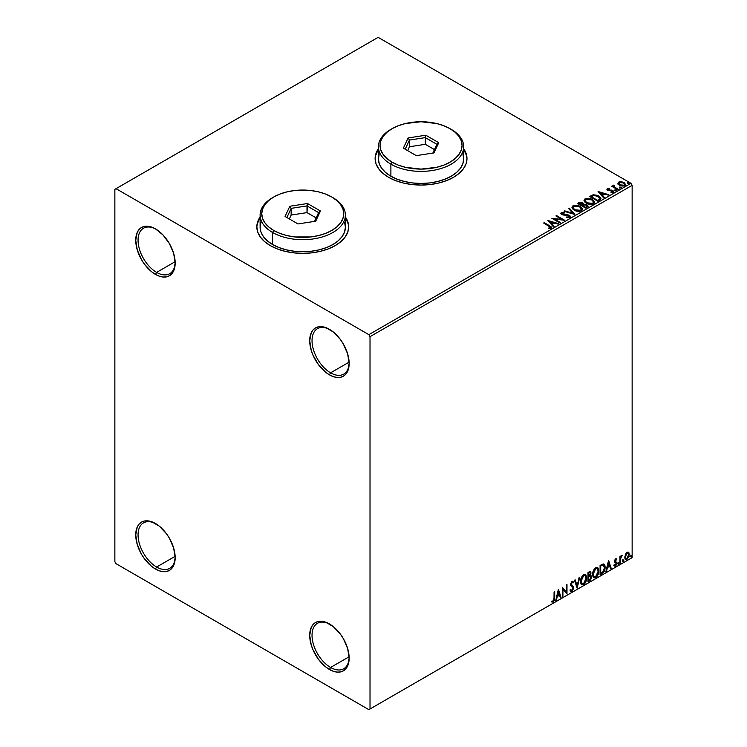 <?xml version="1.0" encoding="UTF-8"?>
<svg xmlns="http://www.w3.org/2000/svg" width="747" height="747" viewBox="0 0 747 747"><rect width="100%" height="100%" fill="white"/><g stroke="black" fill="none" stroke-linecap="round" stroke-linejoin="round"><path stroke-width="1.12" d="M330.585 372.828A26.248 15.155 -120 0 0 349.138 362.771A26.248 15.155 60 0 1 343.704 374.126A26.248 15.155 60 0 1 330.585 372.828L349.11 362.136L330.585 372.828A26.248 15.155 60 0 1 313.441 349.699A26.248 15.155 60 0 1 317.466 328.671A26.248 15.155 60 0 1 330.015 329.651A26.248 15.155 -120 0 0 312.031 341.015A26.248 15.155 -120 0 0 330.585 372.828L329.427 374.835L330.585 372.828M329.427 329.306L329.427 329.306A27.882 16.098 60 0 1 349.148 363.453A27.882 16.098 60 0 1 329.427 374.835L325.58 372.183L318.474 364.676L313.03 355.255L311.21 350.268L309.706 340.688L311.21 332.845L313.03 329.959L315.486 327.924L318.474 326.812L321.882 326.682L325.58 327.522L333.274 331.957L340.38 339.465L343.368 344.022L347.644 353.873L349.148 363.453L347.644 371.296L345.824 374.182L343.368 376.217L340.38 377.328L336.972 377.459L333.274 376.619L329.427 374.835A27.882 16.098 60 0 1 309.706 340.688A27.882 16.098 60 0 1 329.427 329.306L329.427 329.306M156.618 272.384A26.248 15.155 -120 0 0 175.162 262.328A26.248 15.155 60 0 1 169.737 273.682A26.248 15.155 60 0 1 156.618 272.384L175.134 261.693L156.618 272.384A26.248 15.155 60 0 1 139.465 249.255A26.248 15.155 60 0 1 143.489 228.227A26.248 15.155 60 0 1 156.039 229.208A26.248 15.155 -120 0 0 138.055 240.571A26.248 15.155 -120 0 0 156.618 272.384L155.451 274.392L156.618 272.384M155.451 228.862L155.451 228.862A27.882 16.098 60 0 1 175.171 263.009A27.882 16.098 60 0 1 155.451 274.392L151.604 271.74L144.498 264.233L141.51 259.676L137.233 249.825L135.739 240.245L137.233 232.401L139.063 229.516L141.51 227.48L144.498 226.369L147.906 226.238L151.604 227.079L155.451 228.862L162.995 234.95L169.392 243.578L173.668 253.429L175.171 263.009L173.668 270.853L171.847 273.738L169.392 275.774L166.404 276.885L162.995 277.016L159.298 276.175L155.451 274.392A27.882 16.098 60 0 1 135.739 240.245A27.882 16.098 60 0 1 155.451 228.862L155.46 228.862M156.618 567.02A26.248 15.155 -120 0 0 175.162 556.963A26.248 15.155 60 0 1 169.737 568.318A26.248 15.155 60 0 1 156.618 567.02L175.134 556.328L156.618 567.02A26.248 15.155 60 0 1 139.465 543.891A26.248 15.155 60 0 1 143.489 522.863A26.248 15.155 60 0 1 156.039 523.843A26.248 15.155 -120 0 0 138.055 535.207A26.248 15.155 -120 0 0 156.618 567.02L155.451 569.027L156.618 567.02M155.451 523.498L155.451 523.498A27.882 16.098 60 0 1 175.171 557.645A27.882 16.098 60 0 1 155.451 569.027L151.604 566.375L144.498 558.868L141.51 554.311L137.233 544.46L135.739 534.88L137.233 527.037L139.063 524.151L141.51 522.116L144.498 521.004L147.906 520.874L151.604 521.714L159.298 526.149L166.404 533.657L169.392 538.213L173.668 548.065L175.171 557.645L173.668 565.488L171.847 568.374L169.392 570.409L166.404 571.52L162.995 571.651L159.298 570.811L155.451 569.027A27.882 16.098 60 0 1 135.739 534.88A27.882 16.098 60 0 1 155.451 523.498L155.46 523.498M330.585 667.463A26.248 15.155 -120 0 0 349.138 657.407A26.248 15.155 60 0 1 343.704 668.761A26.248 15.155 60 0 1 330.585 667.463L349.11 656.772L330.585 667.463A26.248 15.155 60 0 1 313.441 644.334A26.248 15.155 60 0 1 317.466 623.306A26.248 15.155 60 0 1 330.015 624.287A26.248 15.155 -120 0 0 312.031 635.65A26.248 15.155 -120 0 0 330.585 667.463L329.427 669.471L330.585 667.463M329.427 623.941L329.427 623.941A27.882 16.098 60 0 1 349.148 658.088A27.882 16.098 60 0 1 329.427 669.471L325.58 666.819L318.474 659.312L313.03 649.89L311.21 644.904L309.706 635.323L311.21 627.48L313.03 624.595L315.486 622.559L318.474 621.448L321.882 621.317L325.58 622.158L333.274 626.593L340.38 634.1L343.368 638.657L347.644 648.508L349.148 658.088L347.644 665.932L345.824 668.817L343.368 670.853L340.38 671.964L336.972 672.095L333.274 671.254L329.427 669.471A27.882 16.098 60 0 1 309.706 635.323A27.882 16.098 60 0 1 329.427 623.941L329.427 623.941M260.105 217.274A45.931 26.518 0 0 0 256.828 226.985M260.32 216.705L257.706 221.682L256.828 226.855L257.706 232.028L260.32 236.995L264.569 241.58L270.274 245.604A45.931 26.518 180 0 1 256.828 226.855A45.931 26.518 180 0 1 260.105 217.013M378.402 148.98A45.931 26.518 0 0 0 375.125 158.681M378.626 148.401L376.012 153.378L375.125 158.551L376.012 163.724L378.626 168.701L382.866 173.285L388.58 177.3A45.931 26.518 180 0 1 375.125 158.551A45.931 26.518 180 0 1 378.402 148.709M114.861 189.355L114.861 561.669L116.018 563.677L368.859 709.65L632.139 557.645L370.017 708.978L370.017 336.673L632.139 185.331L632.139 557.645L632.139 185.331L630.982 183.323L368.859 334.656L116.018 188.683L378.141 37.35L630.982 183.323L378.141 37.35L114.861 189.355L114.861 561.669L116.018 563.677L368.859 709.65L370.017 708.978L370.017 336.673L368.859 334.656L116.018 188.683L114.861 189.355M617.984 183.659L619.478 185.219L622.055 186.059L624.231 185.928L625.547 184.92L624.557 182.903L621.728 181.764L618.955 181.979L617.984 183.659L619.478 185.219L624.828 185.658L625.612 184.546L624.062 182.576L621.345 181.708L618.684 182.119L617.909 183.771M617.638 189.691L618.264 189.327L614.034 186.657L613.997 185.06L613.044 185.48L613.203 186.405L611.709 186.264L617.638 189.691L618.264 189.327L614.333 186.946L613.997 185.06L613.315 185.219L613.203 186.405L611.709 186.264L617.638 189.691M611.027 192.605L612.512 192.465L612.512 191.932L611.027 192.063L611.214 192.586L613.306 192.315L612.913 190.56L612.913 191.101L611.784 190.149L611.784 190.681L610.168 190.662L611.784 190.681L611.784 190.149L608.562 190.578L608.926 190.13L608.245 189.906L608.245 190.448L608.049 189.103L609.468 189L609.328 188.496L609.328 188.982L609.328 188.496L607.274 188.702L606.891 189.523L607.89 190.42L612.605 191.157L612.512 191.932L611.027 192.063L611.214 192.586L613.306 192.315L613.614 191.167L611.784 190.149L608.394 189.981L607.927 189.187L609.468 189L608.796 188.459L607.274 188.702L607.274 189.234L608.338 188.991M599.645 200.075L600.793 199.122L600.859 197.974L597.591 195.397L593.482 194.762L589.644 196.48L597.759 201.167L600.971 198.515L598.805 195.994L593.099 194.818L589.644 196.48L597.759 201.167L599.645 200.075M583.566 204.445L582.595 202.867L582.595 203.408L580.391 202.81L578.72 203.324L582.595 203.408L582.595 202.867L578.72 202.782L578.72 203.324L578.029 203.716L578.72 202.782L577.571 203.445L585.685 208.133L587.945 206.63L586.918 204.762L583.566 204.304L583.043 203.175L581.138 202.344L577.571 203.445L585.685 208.133L588.057 206.2L586.918 204.762L583.594 204.09L583.594 204.631M574.76 214.445L569.345 208.198L568.663 208.59L572.846 213.287L564.713 210.869L564.041 211.261L574.863 214.389L569.345 208.198L568.663 208.59L572.846 213.287L564.713 210.869L564.041 211.261L574.76 214.445M560.605 222.615L554.563 219.132L564.667 220.272L556.543 215.584L555.917 215.948L561.977 219.441L551.856 218.292L559.979 222.98L560.605 222.615L554.563 219.132L564.667 220.272L556.543 215.584L555.917 215.948L561.977 219.441L551.856 218.292L559.979 222.98L560.605 222.615M549.036 226.154L550.492 227.648L548.326 228.143L548.634 228.685L551.099 228.349L551.379 226.976L544.264 222.681L543.639 223.036L549.036 226.154L550.268 227.863L548.326 228.143L548.634 228.685L551.099 228.349L551.659 227.602L544.264 222.681L543.639 223.036L549.036 226.154M345.394 217.013A45.931 26.518 180 0 1 348.681 226.855A45.931 26.518 180 0 1 320.323 251.347A45.931 26.518 180 0 1 270.274 245.604L277.24 248.9L285.177 251.347L293.795 252.859L302.75 253.364L311.714 252.859L320.323 251.347L328.269 248.9L335.226 245.604L340.94 241.58L345.179 236.995L347.794 232.028L348.681 226.855L347.794 221.682L345.179 216.705M463.7 148.709A45.931 26.518 180 0 1 466.978 158.551A45.931 26.518 180 0 1 438.629 183.043A45.931 26.518 180 0 1 388.58 177.3L395.536 180.597L403.473 183.043L412.092 184.556L421.056 185.069L430.011 184.556L438.629 183.043L446.566 180.597L453.532 177.3L459.237 173.285L463.485 168.701L466.1 163.724L466.978 158.551L466.1 153.378L463.485 148.401M547.906 220.58L553.424 226.761L554.097 226.369L552.332 224.389L554.61 223.073L558.046 224.091L558.728 223.698L548.009 220.514L553.424 226.761L554.097 226.369L552.332 224.389L554.61 223.073L558.046 224.091L558.728 223.698L547.906 220.58M561.324 212.587L560.876 213.586L561.324 212.587L561.772 214.52L568.7 215.631L568.943 217.62L566.31 217.573L568.943 217.62L568.943 217.088L566.31 217.041L566.217 217.564L570.148 217.293L570.25 216.126L568.934 215.08L562.043 213.903L562.146 213.072L564.274 213.044L564.265 212.475L561.324 212.587L561.193 214.09L562.893 214.959L568.476 215.519L569.13 216.947L566.31 217.041L566.217 217.564L569.233 217.779L570.409 216.695L569.335 215.285L562.36 214.137L562.146 213.072L564.274 213.044L564.265 212.475L561.324 212.587L560.81 213.343M574.172 210.14L579.747 211.336L581.876 210.551L582.567 209.141L579.999 206.303L574.751 205.304L572.772 205.985L571.95 207.255L572.482 208.749L574.172 210.14C576.451 211.494 578.906 211.7 581.53 210.775L582.567 209.281L580.372 206.508C578.075 205.136 575.601 204.921 572.949 205.873L571.941 207.386L574.172 210.14M586.246 203.165L591.82 204.361L593.949 203.576L594.64 202.176L592.072 199.337L586.825 198.328L584.845 199.01L584.023 200.289L584.565 201.774L586.246 203.165C588.524 204.519 590.98 204.734 593.604 203.8L594.64 202.306L592.446 199.542C590.149 198.17 587.674 197.955 585.022 198.907L584.014 200.411L586.246 203.165M598.076 191.615L603.595 197.796L604.267 197.404L602.502 195.425L604.781 194.108L608.217 195.126L608.898 194.734L598.179 191.549L603.595 197.796L604.267 197.404L602.502 195.425L604.781 194.108L608.217 195.126L608.898 194.734L598.076 191.615M615.089 190.494L616.452 190.233L615.22 189.71L615.089 190.494L616.294 190.588L616.135 189.897L614.94 189.803L615.089 190.494L614.94 189.803M619.879 187.73L621.233 187.469L620.01 186.946L619.879 187.73L621.074 187.824L620.925 187.133L619.721 187.039L619.879 187.73L619.721 187.039M627.685 183.23L629.039 182.959L627.816 182.445L627.685 183.23L628.881 183.314L628.731 182.623L627.527 182.539L627.685 183.23L627.527 182.539M628.152 552.061L628.722 552.435L627.041 552.285L625.36 554.386L624.884 558.298L625.304 559.167L626.78 559.503L629.021 556.487L628.871 552.631L628.003 552.033L626.537 552.649L624.753 557.169L625.678 559.503L627.041 559.372L629.329 554.526L628.395 552.164M619.963 563.341L620.589 562.977L620.785 557.748L622.046 555.31L620.589 557.141L620.589 556.123L619.963 556.487L619.963 563.341L620.589 562.977L620.682 558.27L622.148 555.338L620.589 557.141L620.589 556.123L619.963 556.487L619.963 563.341M615.939 559.596L615.211 559.419L616.471 559.942L616.835 559.148L616.256 558.765L616.835 559.148L615.117 559.326L614.454 561.613L616.07 563.107L616.172 564.088L614.239 565.834L615.519 566.021L616.667 564.396L616.723 562.538L615.07 560.96L615.537 559.783L616.471 559.942L616.835 559.148L615.631 558.868L614.445 561.352L616.219 563.677L615.453 565.218L614.594 564.993L614.51 566.086L614.043 565.824M601.97 573.724L603.949 571.819L604.995 568.644L604.687 565.04L603.492 563.966L600.084 565.442L600.084 574.817L601.97 573.724C604.136 572.137 605.173 570.017 605.079 567.365C605.173 565.386 604.556 564.246 603.24 563.957L600.084 565.442L600.084 574.817L601.97 573.724M588.01 581.792L590.251 580.382L591.437 578.103L591.363 576.04L590.261 575.423L591.026 572.996L590.279 571.408L588.01 572.417L588.01 581.792L589.626 580.849L591.549 577.086L590.261 575.423L591.026 572.996L590.466 571.483L588.01 572.417L588.01 581.792M577.076 588.094L579.784 577.16L579.102 577.552L577.132 585.807L575.153 579.831L574.48 580.223L577.179 588.038L579.784 577.16L579.102 577.552L577.132 585.807L575.153 579.831L574.48 580.223L577.076 588.094M562.921 596.274L562.921 589.299L566.982 593.93L566.982 584.556L566.357 584.91L566.357 591.904L562.295 587.254L562.295 596.629L562.921 596.274L562.295 596.097L562.921 596.274L562.921 589.299L566.982 593.93L566.982 584.556L566.357 584.91L566.357 591.904L562.295 587.254L562.295 596.629L562.921 596.274M551.678 601.923L553.219 602.119L552.752 601.849L553.975 600.224L554.237 597.703L552.752 601.849L553.219 602.119L554.704 597.973L554.704 591.643L554.078 592.007L554.003 599.729L553.368 601.046L551.996 601.018L551.678 601.923L553.219 602.119L554.535 600.14L554.704 591.643L554.078 592.007L554.078 598.244L553.21 601.158L551.996 601.018L551.996 602.129M558.345 589.542L555.74 600.42L556.422 600.028L557.253 596.536L559.531 595.219L560.371 597.74L561.053 597.348L558.448 589.476L555.74 600.42L556.422 600.028L557.253 596.536L559.531 595.219L560.371 597.74L561.053 597.348L558.345 589.542M570.531 591.176L572.202 590.382L573.182 587.515L571.464 591.045L571.931 591.307L573.64 587.786L570.708 584.098L571.52 585.05L570.68 583.79L571.502 582.128L570.68 583.79L571.147 584.061L571.959 582.399L571.502 582.128L573.052 582.968L573.537 582.109L572.65 581.278L573.537 582.109L571.969 581.427L570.521 584.453L573.014 588.132L571.885 590.373L570.615 589.551L570.101 590.317L570.876 591.391L571.931 591.307L573.537 588.72L573.407 586.638L571.147 584.061L571.782 582.529L573.052 582.968L573.537 582.109L572.501 581.269L571.595 581.717L570.596 585.153L573.014 588.3L571.885 590.373L570.615 589.551L570.475 591.008L571.931 591.307L570.661 591.213M580.512 581.465L580.923 583.696L582.268 584.873L585.022 583.267L586.722 578.682L586.003 575.013L584.994 574.378L583.23 574.966L580.877 578.897L580.512 581.465L581.801 584.696L583.65 584.546C585.76 582.716 586.797 580.475 586.759 577.814L585.48 574.555L583.594 574.723C581.493 576.572 580.466 578.822 580.512 581.465M592.586 574.499L592.997 576.721L594.341 577.898L597.096 576.292L598.795 571.716L598.076 568.037L597.068 567.403L595.303 567.991L592.95 571.922L592.586 574.499L593.874 577.72L595.723 577.571C597.833 575.741 598.87 573.5 598.833 570.848L597.553 567.58L595.667 567.748C593.566 569.597 592.539 571.847 592.586 574.499M608.516 560.577L605.91 571.455L606.592 571.063L607.423 567.571L609.701 566.254L610.542 568.775L611.214 568.383L608.618 560.511L605.91 571.455L606.592 571.063L607.423 567.571L609.701 566.254L610.542 568.775L611.214 568.383L608.516 560.577M617.984 563.817L618.731 564.097L618.899 562.771L618.012 563.537L618.507 564.302L619.03 563.219L618.507 562.734L617.984 563.817L618.507 564.302M622.774 561.053L623.521 561.333L623.689 560.007L622.802 560.773L623.297 561.539L623.81 560.455L623.297 559.97L622.774 561.053L623.297 561.539M630.58 556.552L631.327 556.823L631.495 555.507L630.608 556.263L631.103 557.029L631.617 555.945L631.103 555.469L630.58 556.552L631.103 557.029M466.978 158.681A45.931 26.518 0 0 0 463.7 148.98M466.754 156.216L463.485 148.672M378.626 148.672L375.349 156.216M348.681 226.985A45.931 26.518 0 0 0 345.394 217.274M348.457 224.52L345.179 216.975M260.32 216.975L257.043 224.52M551.529 601.867L552.752 601.849L551.221 601.652M558.233 589.981L561.053 597.348L560.222 597.292L558.233 589.981M559.073 594.957L556.795 596.274L557.253 596.536L556.795 596.274L555.955 599.757L556.422 600.028L555.889 599.794L556.795 596.274L559.073 594.957M557.925 591.503L557.057 595.154L557.523 595.424L557.057 595.154L557.925 591.503L559.27 594.416L557.523 595.424L558.392 591.773L557.925 591.503M562.295 587.31L566.357 591.904L562.295 587.31M566.515 584.817L566.515 593.622L566.515 584.817M562.463 589.028L562.463 596.003L562.463 589.028M571.885 590.373L571.016 590.205M570.148 589.28L571.418 590.111M572.893 581.371L571.969 581.427M573.08 581.848L572.706 582.501L573.08 581.848M571.959 582.399L573.052 582.968M571.502 582.128L572.034 582.072M570.96 590.205L570.353 589.672M574.845 580.017L577.132 585.807L574.845 580.017M579.168 577.515L576.824 587.329L579.168 577.515M585.246 574.443L586.292 577.552C586.33 580.204 585.293 582.445 583.183 584.275L581.577 584.537M581.25 584.378L583.547 584.042L585.555 581.203L586.292 577.552L585.545 574.742M586.124 575.965L585.891 575.293M582.062 583.575L580.811 582.09L580.989 578.654L582.865 575.592L584.714 575.339M584.892 575.47L583.164 575.395L585.116 575.573L586.134 578.178L583.622 583.594L582.165 583.706L580.671 580.839L581.941 583.547M581.138 581.101L583.622 575.666L583.164 575.395L580.671 580.839L581.138 581.101L582.52 576.721L583.921 575.526L585.293 575.685L586.106 578.878L584.733 582.557L582.529 583.846L581.736 583.323L581.138 581.101M590.205 571.399L591.026 572.996L590.56 572.725L589.803 575.162L590.261 575.423L588.169 575.75L588.169 572.744L589.663 572.249M590.952 575.545L590.261 575.423M590.69 575.451L591.549 577.086L591.082 576.815L589.168 580.587L589.626 580.849L588.01 581.25L590.606 578.916L590.625 575.386M590.149 574.564L590.102 571.287M590.457 577.179L589.476 576.068L588.169 576.712L589.943 576.339L590.924 577.44L589.346 580.055L588.169 580.195L588.169 576.712L589.588 576.049L590.317 576.46M588.636 573.014L589.28 572.641L588.169 572.744L588.636 576.021L588.636 573.014L590.083 572.482L590.401 573.369L588.636 576.021L588.636 573.014M589.934 573.098L588.813 572.37L590.401 573.369L589.803 575.162M589.28 572.641L590.065 572.473L589.626 572.211L588.813 572.37M589.943 576.339L590.784 576.731L590.784 578.318L588.636 580.466L588.169 576.712L588.636 580.466L588.636 576.983L590.494 576.395L589.476 576.068M597.32 567.468L598.366 570.577C598.412 573.229 597.367 575.479 595.256 577.31L593.65 577.571M593.323 577.403L595.62 577.067L597.628 574.228L598.366 570.577L597.619 567.767M598.198 568.99L597.964 568.327M594.136 576.609L592.885 575.125L593.193 571.306L594.939 568.626L596.788 568.374M596.965 568.504L595.238 568.43L597.189 568.607L598.207 571.203L595.695 576.628L594.238 576.731L592.744 573.864L594.014 576.572M593.211 574.135L595.695 568.691L595.238 568.43L592.744 573.864L593.211 574.135L594.593 569.746L595.994 568.551L597.367 568.719L598.179 571.903L596.806 575.592L594.603 576.871L593.809 576.357L593.211 574.135M603.94 564.125L603.24 563.957M603.707 564.013L604.612 567.094C604.706 569.746 603.669 571.866 601.503 573.463L603.212 571.978L604.37 569.27L604.528 565.852L603.66 563.976M603.324 565.059L602.446 564.76L600.243 565.778L602.913 565.031L604.454 567.72L603.044 571.903L600.243 573.229L600.243 565.778L600.243 573.229L600.243 565.778L603.184 564.947M602.913 565.031L604.127 565.834L604.435 568.224L602.642 572.277L600.709 573.491L600.709 566.039L603.1 564.891M608.403 561.016L611.214 568.383L610.392 568.327L608.403 561.016M609.244 565.993L606.956 567.309L607.423 567.571L606.956 567.309L606.125 570.792L606.592 571.063L606.06 570.829L606.956 567.309L609.244 565.993M608.095 562.538L607.227 566.189L607.694 566.459L607.227 566.189L608.095 562.538L609.44 565.451L607.694 566.459L608.562 562.808L608.095 562.538M616.835 559.148L615.631 558.868M616.378 558.877L616.042 559.606L616.378 558.877M616.014 559.68L615.211 559.419L614.604 560.689L615.07 560.96L615.677 559.69L616.471 559.942M614.884 561.352L616.63 562.342L615.22 561.492L616.63 562.342L616.835 563.285L616.63 562.342M614.239 565.834L615.519 566.021L616.835 563.285L616.378 563.014L615.061 565.759L615.519 566.021L613.773 565.572M615.453 565.218L614.594 564.993M614.127 564.723L614.986 564.956M614.641 562.286L616.07 563.107M614.716 562.444L614.183 562.024M614.94 562.519L615.463 562.715M614.006 565.796L615.864 564.891L616.014 561.884M614.753 561.221L615.211 559.419M618.04 562.472L618.507 562.734M619.03 563.219L618.563 562.949L618.04 564.032L617.517 563.555M617.984 564.06L618.535 562.696M620.122 556.394L620.589 557.141L620.122 556.394M621.018 556.076L621.56 555.46L621.849 556.244L621.065 556.048M620.44 557.047L620.589 562.977L619.963 562.799L620.477 556.945M622.83 559.708L623.297 559.97M623.81 560.455L623.353 560.185L622.83 561.268L622.307 560.792M622.774 561.296L623.315 559.933M628.722 552.435L629.329 554.526L628.862 554.255L626.574 559.101L627.041 559.372L625.463 559.335M625.09 559.158L626.845 558.933L628.311 556.898L628.853 553.938L628.106 552.024M627.741 552.967L626.574 552.855L627.975 553.06L628.703 554.89L627.041 558.532L626.051 558.597L624.912 556.543L625.407 558.196L625.304 554.554L626.378 552.985L627.611 552.855M625.37 556.814L627.041 553.125L626.574 552.855L624.912 556.543L625.37 556.814L626.294 553.835L628.078 553.125L628.685 555.357L627.788 557.832L625.995 558.569L625.37 556.814M630.636 555.198L631.103 555.469M631.617 555.945L631.159 555.684L630.636 556.758L630.113 556.282M630.58 556.786L631.122 555.423M559.27 594.416L557.523 595.424L558.392 591.773L559.27 594.416M609.44 565.451L607.694 566.459L608.562 562.808L609.44 565.451M368.859 334.656L630.982 183.323L632.139 185.331L370.017 336.673L368.859 334.656M370.017 708.978L632.139 557.645L370.017 708.978M551.65 228.012L544.096 223.306L544.264 222.681L549.745 225.846L551.603 227.854M550.53 227.928L548.326 228.685L550.268 228.405L550.446 227.714M550.539 227.984L550.539 227.452L550.268 227.863M548.447 221.177L558.121 224.053L548.447 221.177M552.332 224.922L553.788 226.556L552.332 224.922M549.913 222.214L551.762 224.287L553.518 223.278L551.762 224.287L549.913 221.682L553.518 222.746L551.762 223.755L549.913 222.214M552.836 218.852L561.977 219.982L561.977 219.441L561.977 219.982L552.836 218.852M556.384 216.219L556.543 215.584L563.705 220.253L556.384 216.219M554.563 219.665L560.138 222.886L554.563 219.665M569.354 217.078L569.354 216.481L568.943 217.088M568.943 217.62L568.7 216.172M561.324 213.119L564.265 213.007L564.265 212.475L564.265 213.044L561.324 213.119M562.36 214.137L562.146 213.072M570.353 216.91L568.476 215.444L562.36 214.678L565.367 215.08L565.367 214.548L565.367 215.08L569.335 215.818L569.335 215.285L570.363 216.947M562.36 214.678L561.884 213.866M564.648 211.448L564.713 210.869L564.713 211.401L572.846 213.819L572.846 213.287L572.846 213.819L564.648 211.448M568.981 208.945L569.345 208.198L574.322 214.314L568.981 208.945M571.969 207.666L572.949 206.415C575.601 205.462 578.075 205.668 580.372 207.05L582.548 209.543M582.567 209.674L580.727 207.264L576.815 205.864L573.341 206.209L571.95 207.797M581.418 209.048L580.68 210.841L577.608 211.252L574.238 209.954L573.014 208.011M581.521 209.664L580.68 210.841L580.68 210.309L580.68 210.841L574.788 210.318L573.033 207.853M573.808 206.34L579.747 206.872L581.53 209.039L580.68 210.309L574.788 209.776L573.005 207.563L573.808 206.34L575.928 205.864L580.307 207.227L581.409 209.59L579.242 210.747L575.405 210.094L573.126 208.142L573.808 206.34M583.566 204.304L583.566 204.837L586.918 205.294L586.918 204.762L588.02 206.461M588.02 206.489L586.208 204.967L583.566 204.837M587.002 206.032L585.48 207.834L582.464 205.556L583.865 204.855L586.302 205.126L587.002 206.032L586.19 207.423L587.002 206.564L585.48 207.834L586.19 206.882L585.48 207.292L582.464 205.556L585.48 207.834L582.464 205.556L585.153 204.753L586.582 205.313L586.946 206.265M582.641 204.846L581.633 205.612L579.028 204.108L579.672 203.193L581.988 203.24L582.688 204.108L581.95 205.425L582.613 204.351M581.95 204.883L581.633 205.612L581.95 204.883L579.028 203.567L581.633 205.612L579.028 203.567L581.745 203.109L582.688 204.071L581.95 204.883M584.042 200.691L585.022 199.44C587.674 198.487 590.149 198.702 592.446 200.075L594.621 202.568M594.64 202.708L593.137 200.523L589.887 199.066L585.853 199.075L584.023 200.822M593.491 202.073L592.754 203.875L589.682 204.286L586.311 202.988L585.088 201.036M593.594 202.689L592.754 203.875L592.754 203.333L592.754 203.875L586.862 203.343L585.106 200.878M585.881 199.365L591.82 199.897L593.604 202.064L592.754 203.333L586.862 202.81L585.078 200.598L585.881 199.365L588.001 198.898L592.11 200.075L593.491 201.541L593.482 202.614L591.316 203.772L587.478 203.128L585.2 201.167L585.881 199.365M600.859 198.506L598.805 196.536L595.452 195.331L592.773 195.434L590.111 196.75L593.099 194.818L593.099 195.359L598.805 196.536L598.805 195.994L600.943 198.786M599.86 198.805L597.553 200.859L591.101 197.133L597.553 200.859L591.101 196.601L591.101 197.133L593.538 195.453L598.179 196.358L599.869 198.833L597.553 200.859L598.226 199.935L597.553 200.327L591.101 196.601L593.538 195.453L596.059 195.509L599.066 196.965L599.822 198.562M599.869 198.833L599.869 198.291L599.692 198.851M598.608 192.212L608.282 195.088L598.608 192.212M602.502 195.957L603.959 197.591L602.502 195.957M600.084 193.249L601.933 195.322L603.679 194.313L601.933 195.322L600.084 192.717L603.679 193.781L601.933 194.79L600.084 193.249M608.245 189.906L608.049 189.103M613.306 192.315L613.773 191.662M613.726 191.942L612.913 191.101L613.717 191.904M608.796 188.991L606.9 189.617L607.274 188.702L607.647 190.289L612.316 190.943L612.512 192.465L612.316 191.475L612.512 192.465L611.802 192.642M612.316 190.943L612.512 191.932M607.274 188.702L606.853 189.841M612.755 191.951L612.512 192.465M608.245 190.448L607.927 189.729M615.089 191.036L614.94 190.345L616.135 190.438L616.135 189.897L616.294 191.129M616.294 190.588L616.135 189.897M616.34 190.588L614.884 190.382M613.203 186.946L612.176 186.526L612.335 185.9L613.203 186.946L613.315 185.219L613.203 186.405M613.315 185.219L613.315 185.751L613.997 185.06L614.034 185.658L612.988 186.171M613.81 186.339L613.941 185.695M613.941 186.227L614.333 187.478L617.806 189.598L613.735 186.535M619.879 188.272L619.721 187.581L620.925 187.665L620.925 187.133L621.074 188.356M621.074 187.824L620.925 187.133M621.121 187.824L619.674 187.618M617.984 184.192L618.684 182.119L618.684 182.651L621.345 182.24L621.345 181.708L621.345 182.24L624.062 183.108L624.062 182.576L625.584 184.808M625.547 185.452L624.978 183.79L622.102 182.371L619.254 182.399L617.937 183.501M624.623 184.733L624.1 185.779L622.008 186.05L619.73 185.153L618.908 183.641M618.927 183.603L620.113 185.396L620.113 184.864L620.113 185.396L624.1 185.779L624.1 185.237L620.113 184.864L618.88 183.323L619.412 182.539L623.437 182.94L624.651 184.416L624.1 185.779L624.604 184.686M627.685 183.762L627.527 183.071L628.731 183.164L628.731 182.623L628.881 183.855M628.881 183.314L628.731 182.623M628.927 183.314L627.48 183.108M553.518 222.746L551.762 223.755L549.913 221.682L553.518 222.746M603.679 193.781L601.933 194.79L600.084 192.717L603.679 193.781M623.437 182.94L624.613 184.677L623.119 185.536L620.318 184.976L618.88 183.388L620.402 182.249L623.437 182.94M260.927 222.317L260.105 227.116A42.644 24.623 0 0 0 272.599 244.53L272.599 232.476L273.757 230.468A41.01 23.671 180 0 1 273.757 196.984A41.01 23.671 180 0 1 331.743 196.984L325.533 194.043L318.446 191.858L310.752 190.504L294.748 190.504L287.063 191.858L279.966 194.043L273.757 196.984L268.659 200.57L264.868 204.669L262.533 209.104L261.749 213.726L262.533 218.348L264.868 222.783L268.659 226.883L273.757 230.468L279.966 233.409L287.063 235.594L294.748 236.948L310.752 236.948L318.446 235.594L325.533 233.409L331.743 230.468L336.85 226.883L340.632 222.783L342.966 218.348L343.76 213.726L342.966 209.104L340.632 204.669L336.85 200.57L331.743 196.984A41.01 23.671 180 0 1 331.743 230.468A41.01 23.671 180 0 1 273.757 230.468L272.599 232.476A42.644 24.623 0 0 0 332.91 232.476A42.644 24.623 0 0 0 332.91 197.656L332.91 197.656A42.644 24.623 180 0 1 345.394 215.061A42.644 24.623 180 0 1 319.072 237.817A42.644 24.623 180 0 1 272.599 232.476L272.599 244.53A42.644 24.623 0 0 0 319.072 249.862A42.644 24.623 0 0 0 345.394 227.116L344.582 222.317M273.757 196.984L272.599 197.656A42.644 24.623 0 0 0 272.599 232.476A42.644 24.623 180 0 1 260.105 215.061A42.644 24.623 180 0 1 273.187 197.32M307.493 203.52L320.435 210.99L315.701 221.205L298.016 223.941L285.065 216.462L289.808 206.256L307.493 203.52L289.808 206.256L285.065 216.462L298.016 223.941L315.701 221.205L320.435 210.99L307.493 203.52L306.998 212.606L291.143 215.061L289.35 218.936L291.143 215.061L291.143 208.366L291.143 215.061L306.998 212.606L306.998 205.911L318.605 212.615L314.534 221.383L318.605 212.615L320.435 210.99L318.605 212.615L306.998 205.911L307.493 203.52M260.105 215.061L260.105 227.116L260.927 231.925L263.355 236.538L267.295 240.795L272.599 244.53L279.061 247.593L286.428 249.862L294.43 251.272L302.75 251.739L311.069 251.272L319.072 249.862L326.448 247.593L332.91 244.53L338.214 240.795L342.154 236.538L344.582 231.925L345.394 227.116L345.394 215.061M286.895 217.517L291.143 208.366L306.998 205.911L291.143 208.366L289.808 206.256L291.143 208.366L286.895 217.517M316.158 217.891L306.998 212.606L316.158 217.891M379.224 154.013L378.402 158.822A42.644 24.623 0 0 0 390.896 176.227L390.896 164.172L392.054 162.164A41.01 23.671 180 0 1 392.054 128.689A41.01 23.671 180 0 1 450.049 128.689L443.83 125.739L436.743 123.554L421.056 121.752L405.36 123.554L398.272 125.739L392.054 128.689L386.955 132.275L383.164 136.365L380.839 140.81L380.046 145.422L380.839 150.044L383.164 154.489L386.955 158.579L392.054 162.164L398.272 165.115L405.36 167.3L421.056 169.102L436.743 167.3L443.83 165.115L450.049 162.164L455.147 158.579L458.938 154.489L461.272 150.044L462.057 145.422L461.272 140.81L458.938 136.365L455.147 132.275L450.049 128.689A41.01 23.671 180 0 1 450.049 162.164A41.01 23.671 180 0 1 392.054 162.164L390.896 164.172A42.644 24.623 0 0 0 451.207 164.172A42.644 24.623 0 0 0 451.207 129.352L451.207 129.352A42.644 24.623 180 0 1 463.7 146.767A42.644 24.623 180 0 1 437.368 169.513A42.644 24.623 180 0 1 390.896 164.172L390.896 176.227A42.644 24.623 0 0 0 437.368 181.568A42.644 24.623 0 0 0 463.7 158.822L462.879 154.013M392.054 128.689L390.896 129.352A42.644 24.623 0 0 0 390.896 164.172A42.644 24.623 180 0 1 378.402 146.767A42.644 24.623 180 0 1 391.484 129.026M425.79 135.216L438.741 142.686L433.998 152.902L416.312 155.637L403.371 148.158L408.105 137.952L425.79 135.216L408.105 137.952L403.371 148.158L416.312 155.637L433.998 152.902L438.741 142.686L425.79 135.216L425.304 144.311L409.449 146.757L407.647 150.633L409.449 146.757L409.449 140.062L409.449 146.757L425.304 144.311L425.304 137.607L436.911 144.311L432.84 153.079L436.911 144.311L438.741 142.686L436.911 144.311L425.304 137.607L425.79 135.216M378.402 146.767L378.402 158.822L379.224 163.621L381.652 168.243L385.592 172.501L390.896 176.227L397.357 179.289L404.734 181.568L412.736 182.968L421.056 183.435L429.376 182.968L437.368 181.568L444.745 179.289L451.207 176.227L456.51 172.501L460.451 168.243L462.879 163.621L463.7 158.822L463.7 146.767M405.201 149.213L409.449 140.062L425.304 137.607L409.449 140.062L408.105 137.952L409.449 140.062L405.201 149.213M434.455 149.596L425.304 144.311L434.455 149.596M572.529 582.352L572.062 582.09M581.801 584.696L581.334 584.425M582.165 583.706L581.698 583.435M593.874 577.72L593.407 577.459M616.499 558.868L616.032 558.607M616.191 559.69L615.724 559.419M615.902 562.967L615.435 562.706M626.051 558.597L625.584 558.336M551.659 227.602L551.659 228.134M561.847 213.493L561.847 214.025M582.567 209.281L582.567 209.814M581.53 209.039L581.53 209.571M573.005 207.563L573.005 208.096M582.688 204.108L582.688 204.641M594.64 202.306L594.64 202.839M593.604 202.064L593.604 202.596M585.078 200.598L585.078 201.13M607.843 189.393L607.843 189.925M612.773 191.549L612.773 192.082M616.462 190.326L616.462 190.868M621.252 187.562L621.252 188.104M625.612 184.546L625.612 185.088M624.651 184.416L624.651 184.957M618.88 183.323L618.88 183.855M629.058 183.062L629.058 183.594"/></g></svg>
